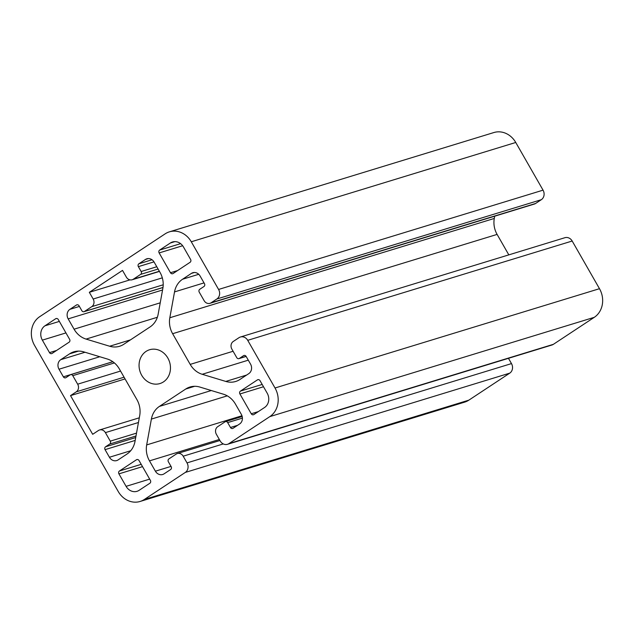 <?xml version="1.0" encoding="UTF-8"?>
<svg xmlns="http://www.w3.org/2000/svg" width="634" height="634" viewBox="0 0 634 634"><rect width="100%" height="100%" fill="white"/><g stroke="black" fill="none" stroke-linecap="round" stroke-linejoin="round"><path stroke-width="0.95" d="M60.745 359.676L69.597 353.835A21.215 18.616 73 0 1 73.853 351.822A21.215 18.616 73 0 1 83.743 351.87L107.336 359.018A21.215 18.616 73 0 1 119.327 368.909L136.896 399.594A21.215 18.616 73 0 1 139.71 415.547L135.01 441.383A21.215 18.616 73 0 1 126.99 454.055L118.138 459.896A7.069 6.205 73 0 1 116.719 460.569A7.069 6.205 73 0 1 109.428 457.257L105.062 449.641A2.124 1.862 73 0 1 105.585 446.78L109.769 444.014A2.124 1.862 -107 0 0 110.284 441.153L105.403 432.626A5.658 4.961 -107 0 0 99.57 429.971A5.658 4.961 -107 0 0 98.428 430.51L92.683 434.306L70.525 395.624L76.278 391.828A5.658 4.961 -107 0 0 77.665 384.188L72.783 375.661A2.124 1.862 -107 0 0 70.168 374.868L65.984 377.626A2.124 1.862 73 0 1 63.368 376.834L59.01 369.218A7.069 6.205 73 0 1 60.745 359.676L85.011 352.25M228.922 443.626L269.815 416.625A21.215 18.616 -107 0 0 275.021 387.992L247.72 340.323A7.069 6.205 -107 0 0 240.421 337.011A7.069 6.205 -107 0 0 239.002 337.676L233.257 341.472A5.658 4.961 -107 0 0 231.87 349.112L236.751 357.639A2.124 1.862 -107 0 0 239.367 358.432L243.543 355.674A2.124 1.862 73 0 1 246.158 356.466L250.525 364.075A7.069 6.205 73 0 1 248.79 373.624L239.937 379.465A21.215 18.616 73 0 1 235.682 381.478A21.215 18.616 73 0 1 225.783 381.43L202.198 374.282A21.215 18.616 73 0 1 190.2 364.392L172.63 333.706A21.215 18.616 73 0 1 169.825 317.753L174.524 291.917A21.215 18.616 73 0 1 182.544 279.245L191.389 273.405A7.069 6.205 73 0 1 192.807 272.731A7.069 6.205 73 0 1 200.106 276.044L204.465 283.66A2.124 1.862 73 0 1 203.95 286.52L199.765 289.286A2.124 1.862 -107 0 0 199.242 292.147L204.132 300.674A5.658 4.961 -107 0 0 209.965 303.321A5.658 4.961 -107 0 0 211.098 302.79L216.852 298.994A7.069 6.205 -107 0 0 218.587 289.453L191.286 241.776A21.215 18.616 -107 0 0 169.397 231.846A21.215 18.616 -107 0 0 165.141 233.851L39.72 316.675A21.215 18.616 -107 0 0 34.513 345.308L118.249 491.524A21.215 18.616 -107 0 0 140.13 501.454A21.215 18.616 -107 0 0 144.393 499.441L185.287 472.441A7.069 6.205 -107 0 0 187.022 462.899L183.186 456.195A5.658 4.961 -107 0 0 177.346 453.548A5.658 4.961 -107 0 0 176.212 454.087L168.898 458.913A2.124 1.862 -107 0 0 168.375 461.782L171.164 466.656A2.124 1.862 73 0 1 170.641 469.517L164.111 473.828A7.069 6.205 73 0 1 162.692 474.501A7.069 6.205 73 0 1 155.393 471.189L149.489 460.87A21.215 18.616 73 0 1 146.676 444.917L151.383 419.082A21.215 18.616 73 0 1 159.403 406.41L185.722 389.03A21.215 18.616 73 0 1 189.978 387.017A21.215 18.616 73 0 1 199.868 387.065L223.461 394.213A21.215 18.616 73 0 1 235.452 404.104L241.364 414.422A7.069 6.205 73 0 1 239.628 423.964L233.09 428.275A2.124 1.862 73 0 1 230.475 427.482L227.685 422.609A2.124 1.862 -107 0 0 225.07 421.816L217.755 426.65A5.658 4.961 -107 0 0 216.368 434.282L220.204 440.987A7.069 6.205 -107 0 0 227.503 444.299A7.069 6.205 -107 0 0 228.922 443.626L553.387 344.325L594.28 317.325A21.215 18.616 -107 0 0 599.487 288.692L572.185 241.023A7.069 6.205 -107 0 0 564.894 237.71L240.421 337.011M227.503 444.299L551.968 344.999A7.069 6.205 -107 0 0 553.387 344.325M140.13 501.454L464.603 402.154A21.215 18.616 -107 0 0 468.859 400.149L509.752 373.141A7.069 6.205 -107 0 0 511.487 363.599L508.46 358.313M209.965 303.321L534.43 204.029A5.658 4.961 -107 0 0 535.571 203.49L541.317 199.694A7.069 6.205 -107 0 0 543.053 190.152L515.751 142.476A21.215 18.616 -107 0 0 493.87 132.546L169.397 231.846M508.817 254.868L497.104 234.406A21.215 18.616 73 0 1 494.29 218.453L494.702 216.186M141.699 375.28A17.681 15.509 -107 0 0 159.942 383.554A17.681 15.509 -107 0 0 169.595 362.109A17.681 15.509 -107 0 0 149.592 349.746A17.681 15.509 -107 0 0 141.699 375.28M58.28 319.536L69.621 339.333A2.124 1.862 73 0 1 69.098 342.194L52.115 353.415A2.124 1.862 73 0 1 49.5 352.623L42.351 340.133A10.612 9.304 73 0 1 44.951 325.813L55.665 318.743A2.124 1.862 73 0 1 58.28 319.536M139.052 460.569L150.393 480.366A2.124 1.862 73 0 1 149.87 483.235L139.155 490.304A10.612 9.304 73 0 1 137.031 491.31A10.612 9.304 73 0 1 126.087 486.341L118.93 473.86A2.124 1.862 73 0 1 119.454 470.991L136.437 459.777A2.124 1.862 73 0 1 139.052 460.569M260.027 380.677L267.183 393.167A10.612 9.304 73 0 1 264.576 407.48L253.862 414.557A2.124 1.862 73 0 1 251.254 413.764L239.914 393.968A2.124 1.862 73 0 1 240.429 391.099L257.42 379.885A2.124 1.862 73 0 1 260.027 380.677M183.448 246.951L190.596 259.441A2.124 1.862 73 0 1 190.073 262.31L173.09 273.523A2.124 1.862 73 0 1 170.483 272.731L159.142 252.926A2.124 1.862 73 0 1 159.657 250.065L170.372 242.996A10.612 9.304 73 0 1 172.503 241.99A10.612 9.304 73 0 1 183.448 246.951M68.171 318.878L74.075 329.197A21.215 18.616 -107 0 0 86.073 339.087L109.658 346.235A21.215 18.616 -107 0 0 119.557 346.283A21.215 18.616 -107 0 0 123.812 344.27L150.131 326.89A21.215 18.616 -107 0 0 158.151 314.218L162.851 288.383A21.215 18.616 -107 0 0 160.045 272.43L154.133 262.111A7.069 6.205 -107 0 0 146.842 258.799A7.069 6.205 -107 0 0 145.424 259.472L138.886 263.784A2.124 1.862 -107 0 0 138.37 266.645L141.16 271.518A2.124 1.862 73 0 1 140.637 274.387L133.322 279.214A5.658 4.961 73 0 1 132.189 279.752A5.658 4.961 73 0 1 126.348 277.106L122.513 270.401L89.331 292.314L93.166 299.018A5.658 4.961 73 0 1 91.771 306.65L84.457 311.484A2.124 1.862 73 0 1 81.841 310.692L79.052 305.818A2.124 1.862 -107 0 0 76.437 305.025L69.906 309.337A7.069 6.205 -107 0 0 68.171 318.878L162.558 289.992M130.025 279.863L89.331 292.314M125.064 378.926L70.525 395.624M78.505 351.109L69.597 353.835M594.28 317.325L269.815 416.625M599.487 288.692L275.021 387.992M99.807 356.736L59.01 369.218M160.22 302.83L74.075 329.197M79.409 306.428L69.906 309.337M112.82 361.705L63.368 376.834M157.359 317.269L86.073 339.087M174.833 241.625L170.372 242.996M59.358 321.406L44.951 325.813M56.561 318.466L55.665 318.743M130.485 339.864L109.658 346.235M148.388 258.561L145.424 259.472M152.033 259.758L138.886 263.784M153.991 261.866L138.37 266.645M156.788 266.74L141.16 271.518M158.104 269.038L140.637 274.387M159.364 271.249L133.322 279.214M162.32 277.851L93.166 299.018M163.207 284.793L91.771 306.65M163.001 287.448L84.457 311.484M77.332 304.748L76.437 305.025M56.608 350.443L49.5 352.623M65.944 332.913L42.351 340.133M137.332 459.507L136.437 459.777M141.208 464.334L119.454 470.991M177.591 270.552L170.483 272.731M182.647 245.738L159.142 252.926M180.603 243.654L159.657 250.065M258.307 379.615L257.42 379.885M149.679 479.122L126.087 486.341M142.523 466.632L118.93 473.86M258.363 411.593L251.254 413.764M263.506 386.748L239.914 393.968M262.191 384.442L240.429 391.099M242.418 418.099L227.685 422.609M237.584 425.311L230.475 427.482M194.63 386.304L185.722 389.03M211.304 390.528L159.403 406.41M227.289 395.854L151.383 419.082M241.974 415.753L146.676 444.917M219.348 439.489L149.489 460.87M171.022 466.402L155.393 471.189M223.287 443.927L183.186 456.195M511.487 363.599L187.022 462.899M509.752 373.141L185.287 472.441M468.859 400.149L144.393 499.441M515.751 142.476L191.286 241.776M543.053 190.152L218.587 289.453M541.317 199.694L216.852 298.994M535.571 203.49L211.098 302.79M194.361 272.493L191.389 273.405M198.727 274.292L182.544 279.245M204.029 282.891L174.524 291.917M494.29 218.453L169.825 317.753M497.104 234.406L172.63 333.706M233.098 351.26L190.2 364.392M248.29 360.175L202.198 374.282M246.61 375.059L225.783 381.43M244.439 355.397L243.543 355.674M246.103 356.371L239.367 358.432M572.185 241.023L247.72 340.323M114.397 362.925L72.783 375.661M120.563 371.064L77.665 384.188M124.074 377.198L76.278 391.828M138.442 422.513L105.403 432.626M136.508 433.125L110.284 441.153M135.993 435.994L109.769 444.014M135.7 437.555L105.585 446.78M135.185 440.424L105.062 449.641M130.691 450.742L109.428 457.257M132.189 279.752L159.459 271.407M84.037 311.682L162.993 287.519M225.498 421.618L242.196 416.506M177.346 453.548L219.935 440.511M238.939 358.63L246.143 356.427M70.588 374.67L112.86 361.729M99.57 429.971L139.298 417.814"/></g></svg>
